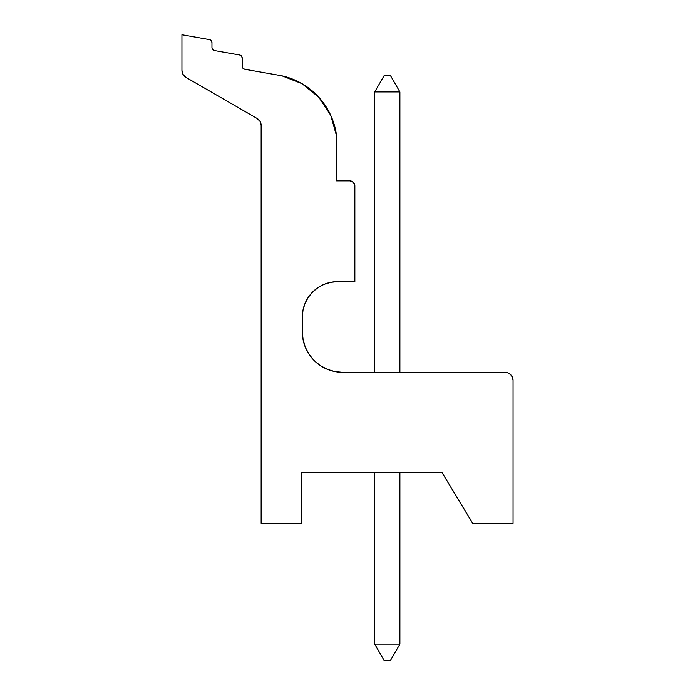 <?xml version="1.0" encoding="UTF-8"?>
<svg xmlns="http://www.w3.org/2000/svg" width="695" height="695" viewBox="0 0 695 695"><rect width="100%" height="100%" fill="white"/><g stroke="black" fill="none" stroke-linecap="round" stroke-linejoin="round"><path stroke-width="1.04" d="M261.146 523.465L301.448 523.465L301.448 472.678L442.116 472.678L472.756 523.465L513.058 523.465L513.058 380.382L512.45 377.298L510.703 374.683L508.088 372.928L504.996 372.32A8.062 8.062 0 0 1 513.058 380.382L513.058 523.465L472.756 523.465L442.116 472.678L301.448 472.678L301.448 523.465L261.146 523.465L261.146 125.439L261.146 523.465M320.256 365.527L314.149 360.514L320.256 365.527L314.149 360.514L320.256 365.527L327.223 369.254L334.781 371.547L342.644 372.32L504.996 372.32L342.644 372.32A40.31 40.31 0 0 1 302.342 332.01L302.342 316.894A35.271 35.271 0 0 1 337.605 281.631L354.858 281.631L354.858 185.904L353.381 182.342L349.82 180.865A5.039 5.039 0 0 1 354.858 185.904L353.381 182.342M336.589 135.994L330.69 115.231L336.589 135.994L336.589 180.865L349.82 180.865L336.589 180.865L336.589 135.994L330.69 115.231L318.779 97.222L301.995 83.652L281.883 75.798A70.534 70.534 0 0 1 336.589 135.994L330.69 115.231L318.779 97.222M242.894 68.206L242.19 66.268L242.894 68.206L242.19 66.268L242.894 68.206L244.683 69.239L281.883 75.798L244.683 69.239A3.023 3.023 0 0 1 242.19 66.268L242.19 57.989L241.478 56.043L239.688 55.009A3.023 3.023 0 0 1 242.19 57.989L241.478 56.043L239.688 55.009L214.46 50.561A3.023 3.023 0 0 1 211.958 47.581L211.958 42.577L211.254 40.64L209.456 39.606A3.023 3.023 0 0 1 211.958 42.577L211.254 40.64L209.456 39.606L181.942 34.75L181.942 70.404L183.02 74.435L185.973 77.38A8.062 8.062 0 0 1 181.942 70.404L181.942 34.75L209.456 39.606L211.254 40.64L209.456 39.606M257.115 118.463L260.06 121.408L257.115 118.463L260.06 121.408L257.115 118.463L185.973 77.38L257.115 118.463A8.062 8.062 0 0 1 261.146 125.439L260.06 121.408L261.146 125.439M314.149 360.514L309.136 354.407L305.409 347.439L303.116 339.872L302.342 332.01L302.342 316.894L303.02 310.013L305.027 303.402L308.285 297.304L312.672 291.961L318.015 287.574L324.113 284.316L330.724 282.309L337.605 281.631L354.858 281.631L354.858 185.904M242.19 66.268L242.19 57.989L241.478 56.043L239.688 55.009L214.46 50.561L212.661 49.527L211.958 47.581L211.958 42.577L211.254 40.64L211.958 42.577M510.703 374.683L508.088 372.928M305.409 347.439L303.116 339.872L305.409 347.439L303.116 339.872L302.342 332.01M302.342 316.894L303.02 310.013L302.342 316.894L303.02 310.013L305.027 303.402M324.113 284.316L330.724 282.309L324.113 284.316L330.724 282.309L337.605 281.631M212.661 49.527L211.958 47.581M242.19 57.989L241.478 56.043L239.688 55.009M374.709 91.922L374.709 372.32L374.709 91.922L399.903 91.922L399.903 372.32L399.903 91.922L374.709 91.922L384.022 75.798L390.599 75.798L384.022 75.798L374.709 91.922M374.709 472.678L374.709 644.126L374.709 472.678M399.903 644.126L399.903 472.678L399.903 644.126L374.709 644.126L384.022 660.25L374.709 644.126L399.903 644.126L390.599 660.25L384.022 660.25L390.599 660.25L399.903 644.126M390.599 75.798L399.903 91.922L390.599 75.798"/></g></svg>
